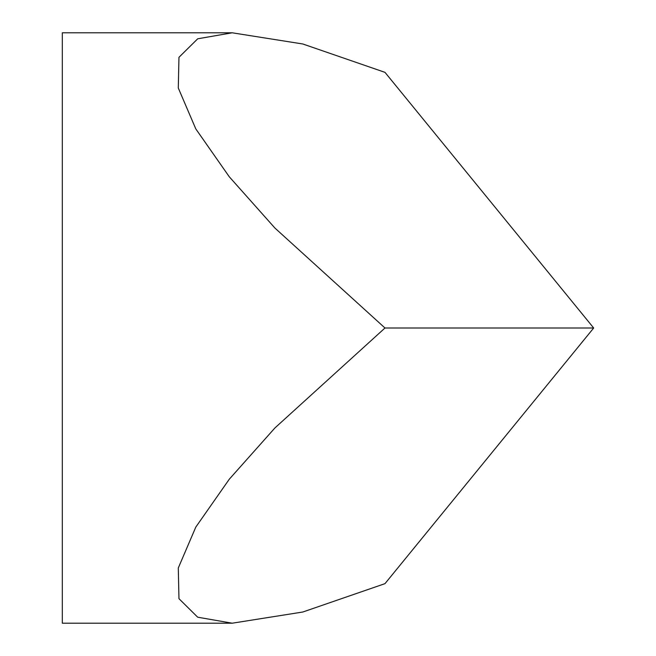 <?xml version="1.0" encoding="UTF-8"?>
<svg xmlns="http://www.w3.org/2000/svg" width="656" height="656" viewBox="0 0 656 656"><rect width="100%" height="100%" fill="white"/><g stroke="black" fill="none" stroke-linecap="round" stroke-linejoin="round"><path stroke-width="0.98" d="M232.208 32.8L197.71 38.794L178.957 57.318L178.293 88.019L195.8 128.904L229.288 176.792L274.913 228.042L384.982 328L274.913 427.958L229.288 479.208L195.8 527.096L178.293 567.981L178.957 598.682L197.71 617.206L232.208 623.2L302.81 612.015L384.982 583.651L593.68 328L384.982 72.349L302.81 43.985L232.208 32.8L62.32 32.8L62.32 623.2L232.208 623.2M384.982 328L593.68 328"/></g></svg>
